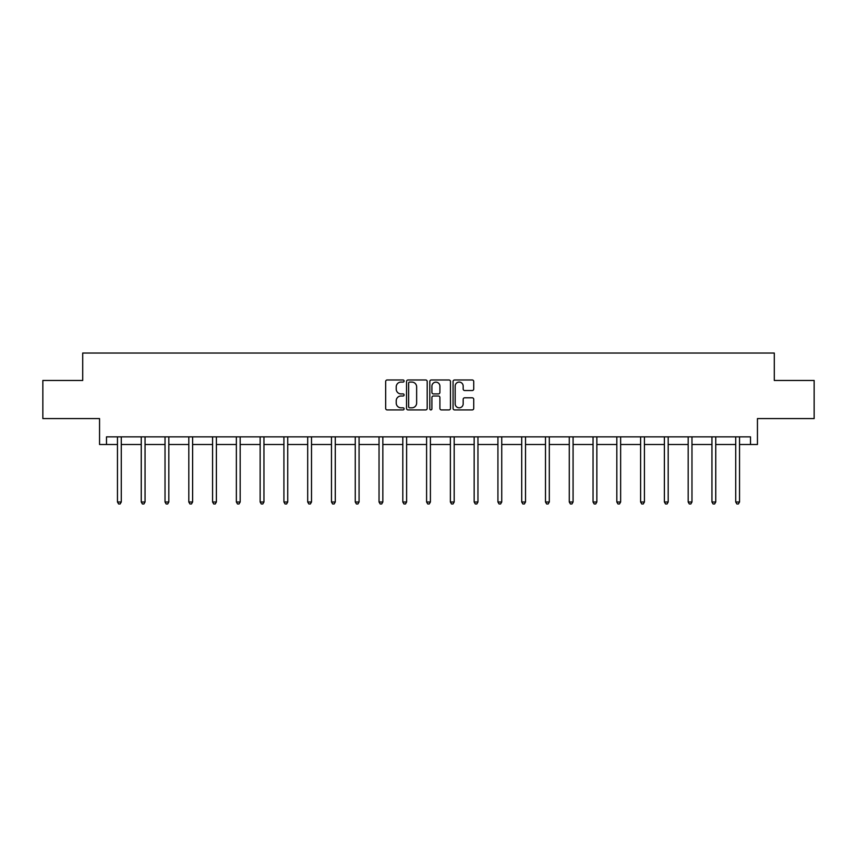 <?xml version="1.0" encoding="UTF-8"?>
<svg xmlns="http://www.w3.org/2000/svg" width="857" height="857" viewBox="0 0 857 857"><rect width="100%" height="100%" fill="white"/><g stroke="black" fill="none" stroke-linecap="round" stroke-linejoin="round"><path stroke-width="1.29" d="M404.108 381.033A1.05 1.05 0 0 0 403.069 379.983L387.171 379.983A1.5 1.5 0 0 0 385.671 381.483L385.671 408.414A1.5 1.5 0 0 0 387.171 409.914L403.069 409.914A1.05 1.05 0 0 0 404.108 408.864A1.05 1.05 0 0 0 403.069 407.814L401.012 407.814A4.788 4.788 0 0 1 396.223 403.026L396.223 400.787A4.788 4.788 0 0 1 401.012 395.998L403.069 395.998A1.05 1.05 0 0 0 404.108 394.948A1.05 1.05 0 0 0 403.069 393.899L401.012 393.899A4.788 4.788 0 0 1 396.223 389.11L396.223 386.871A4.788 4.788 0 0 1 401.012 382.083L403.069 382.083A1.05 1.05 0 0 0 404.108 381.033M106.493 444.494L106.493 436.866L750.507 436.866L750.507 444.494L757.449 444.494L757.449 418.58L814.15 418.58L814.15 380.465L774.289 380.465L774.289 353.03L82.711 353.03L82.711 380.465L42.85 380.465L42.85 418.58L99.551 418.58L99.551 444.494L117.463 444.494M472.228 390.535A1.5 1.5 0 0 0 473.728 389.035L473.728 381.483A1.5 1.5 0 0 0 472.228 379.983L454.574 379.983A1.5 1.5 0 0 0 453.074 381.483L453.074 408.414A1.5 1.5 0 0 0 454.574 409.914L472.228 409.914A1.5 1.5 0 0 0 473.728 408.414L473.728 399.287A1.5 1.5 0 0 0 472.228 397.798L464.676 397.798A1.5 1.5 0 0 0 463.176 399.287L463.176 403.818A4.006 4.006 0 0 1 459.17 407.814A4.006 4.006 0 0 1 455.174 403.818L455.174 386.089A4.006 4.006 0 0 1 459.17 382.083A4.006 4.006 0 0 1 463.176 386.089L463.176 389.035A1.5 1.5 0 0 0 464.676 390.535L472.228 390.535M427.193 381.483A1.5 1.5 0 0 0 425.693 379.983L408.039 379.983A1.5 1.5 0 0 0 406.539 381.483L406.539 408.414A1.5 1.5 0 0 0 408.039 409.914L425.693 409.914A1.5 1.5 0 0 0 427.193 408.414L427.193 381.483M431.307 379.983L448.961 379.983A1.5 1.5 0 0 1 450.461 381.483L450.461 408.414A1.5 1.5 0 0 1 448.961 409.914L441.409 409.914A1.5 1.5 0 0 1 439.909 408.414L439.909 397.498A1.5 1.5 0 0 0 438.409 395.998L433.396 395.998A1.5 1.5 0 0 0 431.907 397.498L431.907 408.864A1.05 1.05 0 0 1 430.857 409.914A1.05 1.05 0 0 1 429.807 408.864L429.807 381.483A1.5 1.5 0 0 1 431.307 379.983M121.276 444.494L141.244 444.494M145.058 444.494L165.026 444.494M168.829 444.494L188.808 444.494M192.611 444.494L212.579 444.494M216.393 444.494L236.361 444.494M240.174 444.494L260.142 444.494M263.956 444.494L283.924 444.494M287.727 444.494L307.695 444.494M311.509 444.494L331.477 444.494M335.291 444.494L355.259 444.494M359.072 444.494L379.04 444.494M382.843 444.494L402.811 444.494M406.625 444.494L426.593 444.494M430.407 444.494L450.375 444.494M454.189 444.494L474.157 444.494M477.96 444.494L497.928 444.494M501.741 444.494L521.709 444.494M525.523 444.494L545.491 444.494M549.305 444.494L569.273 444.494M573.076 444.494L593.044 444.494M596.858 444.494L616.826 444.494M620.639 444.494L640.608 444.494M644.421 444.494L664.389 444.494M668.192 444.494L688.171 444.494M691.974 444.494L711.942 444.494M715.756 444.494L735.724 444.494M739.537 444.494L750.507 444.494M409.689 382.083A1.05 1.05 0 0 0 408.639 383.133L408.639 406.775A1.05 1.05 0 0 0 409.689 407.814L411.853 407.814A4.788 4.788 0 0 0 416.641 403.026L416.641 386.871A4.788 4.788 0 0 0 411.853 382.083L409.689 382.083M439.909 386.164A4.006 4.006 0 0 0 435.902 382.158A4.006 4.006 0 0 0 431.907 386.164L431.907 392.41A1.5 1.5 0 0 0 433.396 393.899L438.409 393.899A1.5 1.5 0 0 0 439.909 392.41L439.909 386.164M121.48 436.866L121.383 437.091A1.521 1.521 0 0 0 121.276 437.659L121.276 501.988L117.463 501.988L117.463 437.659A1.521 1.521 0 0 0 117.355 437.091L117.27 436.866M121.276 501.988L120.13 503.97L118.609 503.97L117.463 501.988M145.251 436.866L145.165 437.091A1.521 1.521 0 0 0 145.058 437.659L145.058 501.988L141.244 501.988L141.244 437.659A1.521 1.521 0 0 0 141.137 437.091L141.041 436.866M145.058 501.988L143.912 503.97L142.391 503.97L141.244 501.988M169.033 436.866L168.947 437.091A1.521 1.521 0 0 0 168.829 437.659L168.829 501.988L165.026 501.988L165.026 437.659A1.521 1.521 0 0 0 164.908 437.091L164.823 436.866M168.829 501.988L167.693 503.97L166.162 503.97L165.026 501.988M192.814 436.866L192.729 437.091A1.521 1.521 0 0 0 192.611 437.659L192.611 501.988L188.808 501.988L188.808 437.659A1.521 1.521 0 0 0 188.69 437.091L188.604 436.866M192.611 501.988L191.475 503.97L189.943 503.97L188.808 501.988M216.596 436.866L216.5 437.091A1.521 1.521 0 0 0 216.393 437.659L216.393 501.988L212.579 501.988L212.579 437.659A1.521 1.521 0 0 0 212.472 437.091L212.386 436.866M216.393 501.988L215.246 503.97L213.725 503.97L212.579 501.988M240.367 436.866L240.281 437.091A1.521 1.521 0 0 0 240.174 437.659L240.174 501.988L236.361 501.988L236.361 437.659A1.521 1.521 0 0 0 236.253 437.091L236.157 436.866M240.174 501.988L239.028 503.97L237.507 503.97L236.361 501.988M264.149 436.866L264.063 437.091A1.521 1.521 0 0 0 263.956 437.659L263.956 501.988L260.142 501.988L260.142 437.659A1.521 1.521 0 0 0 260.035 437.091L259.939 436.866M263.956 501.988L262.81 503.97L261.289 503.97L260.142 501.988M287.931 436.866L287.845 437.091A1.521 1.521 0 0 0 287.727 437.659L287.727 501.988L283.924 501.988L283.924 437.659A1.521 1.521 0 0 0 283.806 437.091L283.721 436.866M287.727 501.988L286.592 503.97L285.06 503.97L283.924 501.988M311.712 436.866L311.616 437.091A1.521 1.521 0 0 0 311.509 437.659L311.509 501.988L307.695 501.988L307.695 437.659A1.521 1.521 0 0 0 307.588 437.091L307.502 436.866M311.509 501.988L310.363 503.97L308.841 503.97L307.695 501.988M335.494 436.866L335.398 437.091A1.521 1.521 0 0 0 335.291 437.659L335.291 501.988L331.477 501.988L331.477 437.659A1.521 1.521 0 0 0 331.37 437.091L331.273 436.866M335.291 501.988L334.144 503.97L332.623 503.97L331.477 501.988M359.265 436.866L359.179 437.091A1.521 1.521 0 0 0 359.072 437.659L359.072 501.988L355.259 501.988L355.259 437.659A1.521 1.521 0 0 0 355.152 437.091L355.055 436.866M359.072 501.988L357.926 503.97L356.405 503.97L355.259 501.988M383.047 436.866L382.961 437.091A1.521 1.521 0 0 0 382.843 437.659L382.843 501.988L379.04 501.988L379.04 437.659A1.521 1.521 0 0 0 378.923 437.091L378.837 436.866M382.843 501.988L381.708 503.97L380.176 503.97L379.04 501.988M406.829 436.866L406.732 437.091A1.521 1.521 0 0 0 406.625 437.659L406.625 501.988L402.811 501.988L402.811 437.659A1.521 1.521 0 0 0 402.704 437.091L402.619 436.866M406.625 501.988L405.479 503.97L403.958 503.97L402.811 501.988M430.61 436.866L430.514 437.091A1.521 1.521 0 0 0 430.407 437.659L430.407 501.988L426.593 501.988L426.593 437.659A1.521 1.521 0 0 0 426.486 437.091L426.39 436.866M430.407 501.988L429.261 503.97L427.739 503.97L426.593 501.988M454.381 436.866L454.296 437.091A1.521 1.521 0 0 0 454.189 437.659L454.189 501.988L450.375 501.988L450.375 437.659A1.521 1.521 0 0 0 450.268 437.091L450.171 436.866M454.189 501.988L453.042 503.97L451.521 503.97L450.375 501.988M478.163 436.866L478.077 437.091A1.521 1.521 0 0 0 477.96 437.659L477.96 501.988L474.157 501.988L474.157 437.659A1.521 1.521 0 0 0 474.039 437.091L473.953 436.866M477.96 501.988L476.824 503.97L475.292 503.97L474.157 501.988M501.945 436.866L501.848 437.091A1.521 1.521 0 0 0 501.741 437.659L501.741 501.988L497.928 501.988L497.928 437.659A1.521 1.521 0 0 0 497.821 437.091L497.735 436.866M501.741 501.988L500.595 503.97L499.074 503.97L497.928 501.988M525.727 436.866L525.63 437.091A1.521 1.521 0 0 0 525.523 437.659L525.523 501.988L521.709 501.988L521.709 437.659A1.521 1.521 0 0 0 521.602 437.091L521.506 436.866M525.523 501.988L524.377 503.97L522.856 503.97L521.709 501.988M549.498 436.866L549.412 437.091A1.521 1.521 0 0 0 549.305 437.659L549.305 501.988L545.491 501.988L545.491 437.659A1.521 1.521 0 0 0 545.384 437.091L545.288 436.866M549.305 501.988L548.159 503.97L546.637 503.97L545.491 501.988M573.279 436.866L573.194 437.091A1.521 1.521 0 0 0 573.076 437.659L573.076 501.988L569.273 501.988L569.273 437.659A1.521 1.521 0 0 0 569.155 437.091L569.069 436.866M573.076 501.988L571.94 503.97L570.408 503.97L569.273 501.988M597.061 436.866L596.965 437.091A1.521 1.521 0 0 0 596.858 437.659L596.858 501.988L593.044 501.988L593.044 437.659A1.521 1.521 0 0 0 592.937 437.091L592.851 436.866M596.858 501.988L595.711 503.97L594.19 503.97L593.044 501.988M620.843 436.866L620.747 437.091A1.521 1.521 0 0 0 620.639 437.659L620.639 501.988L616.826 501.988L616.826 437.659A1.521 1.521 0 0 0 616.719 437.091L616.633 436.866M620.639 501.988L619.493 503.97L617.972 503.97L616.826 501.988M644.614 436.866L644.528 437.091A1.521 1.521 0 0 0 644.421 437.659L644.421 501.988L640.608 501.988L640.608 437.659A1.521 1.521 0 0 0 640.5 437.091L640.404 436.866M644.421 501.988L643.275 503.97L641.754 503.97L640.608 501.988M668.396 436.866L668.31 437.091A1.521 1.521 0 0 0 668.192 437.659L668.192 501.988L664.389 501.988L664.389 437.659A1.521 1.521 0 0 0 664.271 437.091L664.186 436.866M668.192 501.988L667.057 503.97L665.525 503.97L664.389 501.988M692.177 436.866L692.092 437.091A1.521 1.521 0 0 0 691.974 437.659L691.974 501.988L688.171 501.988L688.171 437.659A1.521 1.521 0 0 0 688.053 437.091L687.967 436.866M691.974 501.988L690.838 503.97L689.307 503.97L688.171 501.988M715.959 436.866L715.863 437.091A1.521 1.521 0 0 0 715.756 437.659L715.756 501.988L711.942 501.988L711.942 437.659A1.521 1.521 0 0 0 711.835 437.091L711.749 436.866M715.756 501.988L714.609 503.97L713.088 503.97L711.942 501.988M739.73 436.866L739.645 437.091A1.521 1.521 0 0 0 739.537 437.659L739.537 501.988L735.724 501.988L735.724 437.659A1.521 1.521 0 0 0 735.617 437.091L735.52 436.866M739.537 501.988L738.391 503.97L736.87 503.97L735.724 501.988"/></g></svg>
